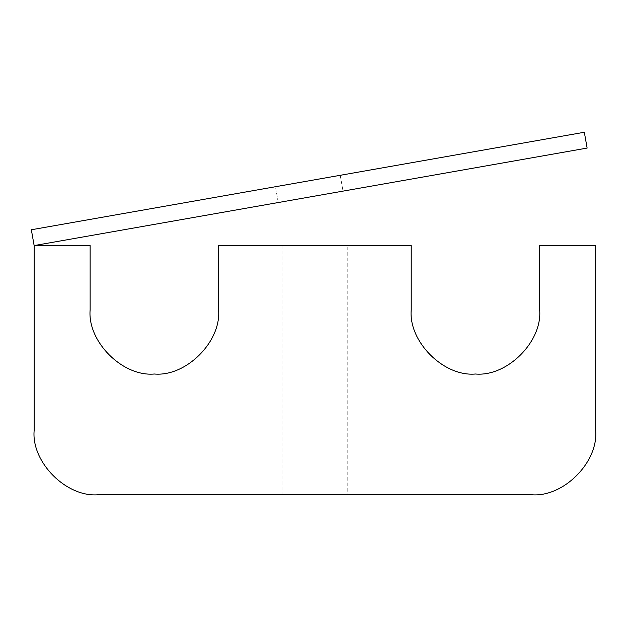 <?xml version="1.0" encoding="UTF-8"?>
<svg xmlns="http://www.w3.org/2000/svg" width="627" height="627" viewBox="0 0 627 627"><rect width="100%" height="100%" fill="white"/><g stroke="black" fill="none" stroke-linecap="round" stroke-linejoin="round"><path stroke-width="0.47" stroke-dasharray="3.13 2.35" d="M282.017 245.58L282.017 494.742L347.773 494.742L347.773 245.58L282.017 245.58L347.773 245.58L282.017 245.58L347.773 245.58L347.773 494.742L282.017 494.742L314.895 494.742L282.017 494.742L282.017 245.58M340.218 175.301L343.008 191.117L278.247 202.537L275.465 186.721L340.218 175.301L275.465 186.721L340.218 175.301L275.465 186.721L278.247 202.537L343.008 191.117L340.218 175.301M31.35 229.764L34.14 245.58L587.123 148.074L584.333 132.258L31.35 229.764L584.333 132.258L587.123 148.074L34.14 245.58L31.35 229.764M343.008 191.117L278.247 202.537L343.008 191.117M411.218 309.793L411.218 245.58L218.572 245.58L218.572 309.793C221.441 341.566 186.125 376.882 154.352 374.013C122.578 376.882 87.263 341.566 90.131 309.793L90.131 245.58L34.14 245.58L34.14 430.522C31.264 462.295 66.58 497.611 98.353 494.742L531.43 494.742C563.203 497.611 598.519 462.295 595.65 430.522L595.65 245.58L539.651 245.58L539.651 309.793C542.527 341.566 507.212 376.882 475.438 374.013C443.665 376.882 408.349 341.566 411.218 309.793C408.349 341.566 443.665 376.882 475.438 374.013C507.212 376.882 542.527 341.566 539.651 309.793L539.651 245.58L595.65 245.58L595.65 430.522C598.519 462.295 563.203 497.611 531.43 494.742L98.353 494.742C66.58 497.611 31.264 462.295 34.14 430.522L34.14 245.58L90.131 245.58L90.131 309.793C87.263 341.566 122.578 376.882 154.352 374.013C186.125 376.882 221.441 341.566 218.572 309.793L218.572 245.58L411.218 245.58L411.218 309.793"/><path stroke-width="0.94" d="M34.14 245.58L31.35 229.764L584.333 132.258L587.123 148.074L34.14 245.58L587.123 148.074L584.333 132.258L31.35 229.764L34.14 245.58L90.131 245.58L90.131 309.793C87.263 341.566 122.578 376.882 154.352 374.013C186.125 376.882 221.441 341.566 218.572 309.793L218.572 245.58L411.218 245.58L411.218 309.793C408.349 341.566 443.665 376.882 475.438 374.013C507.212 376.882 542.527 341.566 539.651 309.793L539.651 245.58L595.65 245.58L595.65 430.522C598.519 462.295 563.203 497.611 531.43 494.742L98.353 494.742C66.58 497.611 31.264 462.295 34.14 430.522L34.14 245.58L34.14 430.522C31.264 462.295 66.58 497.611 98.353 494.742L531.43 494.742C563.203 497.611 598.519 462.295 595.65 430.522L595.65 245.58L539.651 245.58L539.651 309.793C542.527 341.566 507.212 376.882 475.438 374.013C443.665 376.882 408.349 341.566 411.218 309.793L411.218 245.58L218.572 245.58L218.572 309.793C221.441 341.566 186.125 376.882 154.352 374.013C122.578 376.882 87.263 341.566 90.131 309.793L90.131 245.58L34.14 245.58"/></g></svg>
